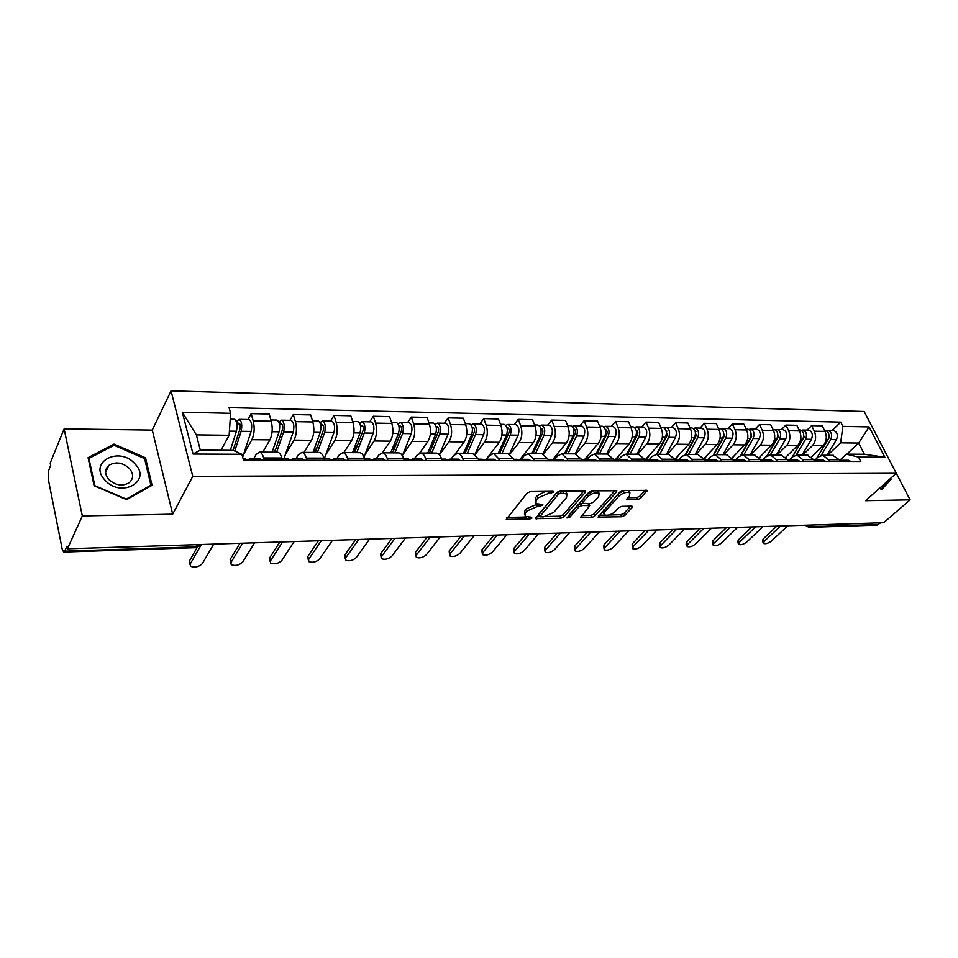 <?xml version="1.0" encoding="UTF-8"?>
<svg xmlns="http://www.w3.org/2000/svg" width="958" height="958" viewBox="0 0 958 958"><rect width="100%" height="100%" fill="white"/><g stroke="black" fill="none" stroke-linecap="round" stroke-linejoin="round"><path stroke-width="1.44" d="M553.76 492.28L553.125 491.31L530.492 491.586L527.163 493.047L506.291 519.368L529.69 519.068L531.941 518.086L531.295 517.164L525.116 516.434L525.391 513.009L527.116 510.949L537.558 506.387L542.731 505.333L542.803 504.555L535.917 503.621L536.205 500.076L537.977 497.956L548.539 493.334L553.76 492.28M637.465 499.693L640.615 498.316L647.093 490.388L623.251 490.46L620.042 491.861L598.067 517.116L621.706 516.769L624.82 515.428L632.196 507.429L632.376 506.363L631.514 506.147L621.802 506.339L618.652 507.704L615 511.716C611.072 514.913 607.468 515.931 604.199 514.769L604.618 511.943L619 496.028C622.975 492.759 626.616 491.717 629.921 492.891L629.454 495.873L626.843 499.633L637.465 499.693L636.603 497.633L639.752 496.256L645.345 490.185M172.679 514.195L152.274 430.082L64.126 428.849L82.316 515.955L172.679 514.195L192.762 476.377L896.281 473.288L865.613 500.711L910.1 499.848L883.659 522.721L67.431 548.79L66.916 546.216L64.677 551.161L196.162 546.85L200.198 544.551M82.316 515.955L67.431 548.79M585.338 492.304L585.47 491.167L584.512 490.927L560.107 491.226L556.802 492.663L535.57 518.649L560.693 518.302L563.879 516.913L585.338 492.304L584.799 490.939M592.152 490.831L616.748 490.771L616.581 491.897L594.786 516.158L591.649 517.524L580.752 517.548L589.697 505.632L582.045 505.525L578.836 506.926L569.866 517.152L566.968 517.967L588.907 492.256L592.152 490.831M64.126 428.849L50.211 463.061L50.69 465.48L48.595 470.641L48.211 478.784L62.222 549.221L63.707 552.071L64.677 551.161M152.274 430.082L171.051 390.828L864.14 411.485L896.281 473.288M879.121 440.285L910.1 499.848M880.63 522.817L877.013 525.116L809.247 527.355M253.762 458.559L256.061 454.559L259.45 452.128C261.223 452.451 262.636 454.391 263.701 457.96L264.324 460.151M262.803 452.152L269.905 439.866C272.443 434.489 272.886 428.262 271.258 421.185L253.211 420.849C254.816 427.986 254.385 434.249 251.894 439.674L243.536 454.523M253.211 420.849L251.176 413.628L247.93 419.508M282.55 460.187L281.915 458.008C280.838 454.475 279.401 452.547 277.592 452.224L277.078 452.224M271.258 421.185L269.186 414.012L251.176 413.628M295.974 458.69L298.369 454.751L301.902 452.368C303.746 452.679 305.219 454.583 306.321 458.092L306.967 460.247M289.927 420.299L293.304 414.527L295.423 421.628C297.1 428.633 296.633 434.8 294.034 440.117L285.34 454.667M324.558 460.283L323.9 458.14C322.774 454.667 321.289 452.775 319.421 452.463L318.882 452.463M304.045 452.38L311.434 440.309C314.068 435.028 314.535 428.909 312.847 421.951L310.691 414.898L293.304 414.527M336.737 458.798L339.228 454.93L342.88 452.595C344.796 452.894 346.317 454.775 347.455 458.211L348.125 460.331M330.486 421.077L333.995 415.401L336.186 422.382C337.911 429.268 337.432 435.327 334.737 440.56L325.744 454.822M365.106 460.379L364.435 458.271C363.274 454.846 361.729 452.99 359.801 452.679L359.238 452.679M343.898 452.595L351.55 440.74C354.28 435.543 354.771 429.531 353.023 422.694L350.796 415.76L333.995 415.401M376.135 458.918L378.697 455.11L382.481 452.811C384.445 453.11 386.014 454.954 387.188 458.343L387.882 460.427M369.692 421.819L373.321 416.239L375.584 423.101C377.356 429.879 376.853 435.83 374.075 440.979L364.794 454.966M404.288 460.463L403.593 458.391C402.408 455.026 400.815 453.206 398.827 452.894L398.253 452.894M382.434 452.811L390.325 441.147C393.139 436.046 393.654 430.13 391.858 423.4L389.559 416.586L373.321 416.239M414.215 459.026L416.862 455.289L420.754 453.026C422.765 453.326 424.382 455.134 425.591 458.463L426.298 460.511M407.617 422.538L411.341 417.053L413.676 423.807C415.497 430.465 414.97 436.333 412.12 441.375L402.576 455.11M442.165 460.547L441.458 458.511C440.237 455.206 438.596 453.409 436.561 453.11L435.962 453.11M419.652 453.11L427.831 441.542C430.729 436.537 431.256 430.717 429.412 424.095L427.064 417.389L411.341 417.053M451.062 459.133L453.769 455.457L457.756 453.23C459.84 453.517 461.493 455.301 462.726 458.583L463.444 460.594M444.308 423.232L448.14 417.844L450.511 424.49C452.38 431.04 451.853 436.8 448.919 441.77L439.447 454.822M478.796 460.63L478.066 458.631L472.45 453.314M455.254 453.96L464.127 441.937C467.085 437.004 467.636 431.28 465.744 424.765L463.349 418.167L448.14 417.844M486.724 459.229L489.502 455.613L493.586 453.421L498.651 458.69L499.393 460.666M479.826 423.903L483.754 418.598L486.185 425.148C488.089 431.591 487.538 437.267 484.532 442.153L475.348 454.343M514.242 460.702L513.5 458.738L507.764 453.505M486.293 459.229L499.262 442.309C502.303 437.459 502.854 431.819 500.926 425.412L498.471 418.921L483.754 418.598M521.272 459.325L524.098 455.769L528.265 453.613L533.438 458.798L534.181 460.75M514.242 424.55L518.242 419.341L520.721 425.783C522.661 432.13 522.098 437.71 519.032 442.524L510.015 454.032M548.575 460.786L547.82 458.846L541.977 453.697M519.895 459.553L533.307 442.668C536.396 437.89 536.971 432.357 535.007 426.047L532.516 419.64L518.242 419.341M554.742 459.421L557.616 455.924L561.855 453.805L567.124 458.906L567.878 460.822M547.593 425.184L551.664 420.059L554.191 426.394C556.167 432.645 555.592 438.141 552.467 442.871L543.533 453.9M581.817 460.858L581.051 458.942L575.111 453.876M552.443 459.876L566.298 443.027C569.447 438.321 570.022 432.86 568.034 426.657L565.495 420.346L551.664 420.059M587.158 459.541L590.104 456.068L594.415 453.984L599.768 459.002L600.534 460.894M579.925 425.795L584.069 420.742L586.631 426.993C588.643 433.148 588.056 438.56 584.871 443.219L575.938 453.9M614.054 460.93L613.276 459.05L607.24 454.056L616.305 443.554C619.539 438.968 620.137 433.639 618.102 427.579L615.503 421.424L611.288 426.394M584.548 459.577L598.295 443.362C601.492 438.74 602.079 433.363 600.067 427.244L597.481 421.029L584.069 420.742M618.521 459.744L621.61 456.212L625.981 454.152L631.406 459.11L632.196 460.966M645.297 460.99L644.506 459.145L638.399 454.224M615.431 459.601L629.322 443.698C632.567 439.135 633.178 433.842 631.13 427.819L628.52 421.7L615.503 421.424M648.817 460.079L652.182 456.355L656.613 454.331L662.11 459.205L662.9 461.038M641.728 426.969L646.003 422.071L648.626 428.142C650.686 434.118 650.087 439.363 646.818 443.877L637.633 454.224M675.618 461.061L674.815 459.241L668.624 454.391M645.369 459.684L659.451 444.021C662.732 439.53 663.343 434.309 661.271 428.37L658.637 422.346L646.003 422.071M678.384 460.235L681.856 456.487L686.335 454.487L691.892 459.289L692.694 461.097M671.283 427.531L675.606 422.706L678.264 428.681C680.348 434.573 679.737 439.746 676.432 444.201L667.127 454.379M705.04 461.121L704.238 459.337L697.975 454.559M674.863 459.325L688.694 444.332C692.023 439.902 692.646 434.764 690.55 428.909L687.88 422.969L675.606 422.706M707.303 460.163L710.668 456.619L715.207 454.655L720.811 459.385L721.625 461.169M699.999 428.07L704.37 423.316L707.052 429.22C709.16 435.016 708.537 440.117 705.184 444.5L695.783 454.547M733.612 461.193L732.798 459.421L726.487 454.715M703.879 458.607L717.111 444.632C720.476 440.273 721.099 435.207 718.979 429.435L716.285 423.58L704.37 423.316M735.373 460.127L738.666 456.738L743.24 454.81L748.905 459.469L749.719 461.229M727.9 428.597L732.307 423.915L735.025 429.735C737.145 435.459 736.51 440.476 733.133 444.799L723.637 454.703M761.37 461.253L760.544 459.505L754.174 454.87M732.032 458.02L744.713 444.919C748.114 440.632 748.749 435.639 746.617 429.938L743.899 424.166L732.307 423.915M762.64 460.115L765.873 456.87L770.483 454.954L776.196 459.553L777.022 461.289M755.024 429.112L759.466 424.502L762.209 430.226C764.34 435.878 763.706 440.824 760.293 445.087L750.713 454.846M788.338 461.313L787.512 459.589L781.093 455.014M759.347 457.529L771.561 445.207C774.986 440.979 775.621 436.046 773.477 430.441L770.735 424.741L759.466 424.502M789.129 460.127L792.326 456.99L796.972 455.098L802.732 459.636L803.558 461.349M781.393 429.615L785.883 425.065L788.638 430.717C790.793 436.285 790.146 441.171 786.71 445.374L777.058 454.99M814.563 461.373L813.737 459.672L807.271 455.158M785.871 457.134L797.667 445.482C801.116 441.315 801.762 436.453 799.607 430.92L796.84 425.304L785.883 425.065M814.875 460.175L818.06 457.098L822.742 455.242L828.526 459.72L829.365 461.409M807.055 430.106L811.582 425.615L814.348 431.196C816.515 436.68 815.869 441.506 812.408 445.65L802.684 455.134M840.07 461.421L839.232 459.756L832.73 455.301M811.63 456.822L823.066 445.757C826.538 441.638 827.197 436.848 825.018 431.387L822.239 425.843L811.582 425.615M220.999 450.272L229.13 435.279L196.354 434.872L200.306 450.14L233.225 450.344L241.883 454.272L243.476 460.103L860.775 461.469L858.548 457.11L846.345 454.152L864.391 454.26L858.655 443.051L840.633 442.836L827.628 455.278M241.883 454.272L193.037 454.044L182.331 412.239L230.627 413.281L229.13 435.279M840.633 442.836L842.896 426.358L840.741 422.107L229.082 407.641L230.627 413.281M842.896 426.358L869.122 426.909L884.857 457.229L858.548 457.11M192.762 476.377L171.051 390.828M145.544 457.84L114.038 444.081L88.076 457.673L94.135 485.766L126.636 499.645L152.071 485.311L145.544 457.84L144.802 459.397M879.42 488.364L881.731 489.526L890.94 479.503L890.437 478.521M846.884 454.152L858.655 443.051L869.122 426.909M839.891 460.247L846.345 454.152M832.035 430.573L840.741 422.107M193.037 454.044L200.306 450.14M182.331 412.239L196.354 434.872M864.391 454.26L884.857 457.229M113.319 445.674L114.038 444.081M885.767 484.125L890.94 479.503M545.485 491.406L537.151 495.789L537.977 497.956M535.259 501.908L535.39 497.909L537.151 495.789M524.481 514.757L524.589 510.854L526.313 508.782L537.163 504.219M507.069 517.452L526.229 516.997M546.12 516.518L559.879 516.182L563.064 514.805L583.817 490.939M536.372 516.745L539.665 516.673M560.717 493.178L558.418 494.184L539.761 516.781L543.449 516.877L553.748 512.386L566.525 497.525L566.896 493.933L560.717 493.178L559.963 491.226M539.617 516.422L539.019 513.895L557.58 492.029L558.418 494.184M566.633 493.741L566.046 491.777L564.729 491.167M615.048 490.556L593.96 514.075L594.786 516.158M581.626 515.667L590.823 515.452L593.96 514.075M589.05 504.004L589.697 505.632M594.164 490.807L587.098 494.436L582.069 500.184L582.775 503.393L577.997 504.818L569.04 515.057L569.866 517.152M582.775 503.393L590.439 503.501L593.649 502.1L598.714 496.388L599.097 493.394C595.66 492.161 591.948 493.214 587.937 496.555L582.907 502.291M598.618 493.107L598.235 491.286L597.085 490.771M582.069 500.184L582.584 502.902M627.73 497.765L636.603 497.633M629.394 492.592L628.232 490.4M624.772 490.436L618.509 493.55M603.468 510.243L603.72 513.596M608.953 515.009L620.868 514.721L623.969 513.38L630.627 506.159M598.954 515.248L604.809 515.117M233.105 450.344L240.015 428.873C240.602 425.939 240.278 424.035 239.057 423.149L238.171 423.807L237.321 420.73L239.165 419.341L248.817 419.52M234.782 451.05L241.165 431.28C242.374 425.172 241.703 421.197 239.165 419.341M242.673 457.146L251.104 431.411C252.325 425.34 251.655 421.376 249.08 419.532M236.913 423.783L239.799 423.843M230.315 450.332L236.446 431.208C237.656 425.089 236.985 421.101 234.447 419.257L234.195 419.245M236.003 420.706L237.321 420.73M244.925 458.535L246.865 460.115M190.019 564.418L189.409 561.065L197.288 547.21M247.559 460.115L249.954 458.559L251.643 460.127M259.702 458.583L261.678 460.139M201.36 544.515L190.163 564.13L190.462 566.274C194.773 567.89 198.725 567.004 202.33 563.651L213.682 544.12M274.671 452.212L282.442 429.507C283.041 426.633 282.706 424.753 281.436 423.879L280.514 424.538L279.628 421.508L281.556 420.143L290.849 420.322M276.646 452.224L283.64 431.878C284.897 425.879 284.203 421.963 281.556 420.143M283.963 458.654L293.232 432.01C294.501 426.035 293.807 422.143 291.124 420.322M273.928 452.212L275.7 449.182M279.568 424.514L282.215 424.562M272.12 452.2L279.077 431.807C280.335 425.795 279.652 421.879 277.006 420.059L276.73 420.059M278.622 421.484L279.628 421.508M315.326 452.439L323.409 430.13C324.044 427.292 323.696 425.448 322.367 424.598L321.421 425.232L320.499 422.262L322.499 420.921L331.456 421.089M317.385 452.451L324.654 432.453C325.971 426.549 325.253 422.718 322.499 420.921M324.295 458.762L333.911 432.585C335.24 426.705 334.522 422.885 331.743 421.101M313.889 452.427L317.361 446.847M320.762 425.22L323.181 425.268M313.015 452.427L320.247 432.393C321.565 426.478 320.846 422.634 318.104 420.837L317.816 420.837M319.78 422.25L320.499 422.262M104.973 480.138C121.163 498.699 152.25 481.132 134.958 463.852C119.463 445.65 87.693 462.223 104.973 480.138M108.841 479.539C115.762 485.586 122.624 486.592 129.438 482.533C133.677 478.413 133.641 473.695 129.354 468.378C122.444 462.331 115.571 461.361 108.721 465.444C104.542 469.528 104.59 474.222 108.841 479.539M114.074 445.278L144.61 458.607L150.921 485.215L126.264 499.094L94.806 485.658L88.926 458.451L114.074 445.278M150.406 486.245L150.921 485.215M88.471 459.505L88.926 458.451M889.862 479.036L881.144 489.143L879.48 488.317M287.903 458.666L289.939 460.211M230.746 562.921L230.159 559.496L239.967 543.282M290.274 460.211L292.777 458.678L294.537 460.211M302.165 458.702L304.213 460.235M242.673 543.198L230.95 562.514L231.189 564.669C235.309 566.202 239.141 565.328 242.721 562.047L254.588 542.815M329.396 458.786L331.492 460.295M270.156 561.472L269.605 557.987L279.808 542.024M331.528 460.295L334.126 458.798L335.935 460.307M343.156 458.822L345.287 460.331M282.622 541.917L270.419 560.945L270.599 563.112C274.539 564.561 278.275 563.699 281.808 560.49L294.154 541.545M354.64 452.655L362.998 430.717C363.657 427.939 363.298 426.13 361.932 425.28L360.95 425.915L359.992 422.981L362.064 421.676L370.71 421.831M356.759 452.667L364.279 433.004C365.645 427.208 364.902 423.436 362.064 421.676M363.992 457.05L373.237 433.136C374.614 427.364 373.871 423.592 370.997 421.843M353.933 432.86L360.028 432.944L352.532 452.643L357.597 444.895M360.555 425.903L362.759 425.939M360.028 432.944C361.382 427.136 360.651 423.352 357.813 421.592L357.526 421.58M392.66 452.871L401.282 431.292C401.953 428.561 401.582 426.777 400.181 425.951L399.163 426.561L398.193 423.687L400.312 422.394L408.659 422.55M394.852 452.883L402.599 433.543C404.001 427.843 403.246 424.131 400.312 422.394M402.36 455.649L411.257 433.663C412.67 427.986 411.916 424.286 408.97 422.562M391.894 450.009L396.492 443.279M399.031 426.561L401.043 426.597M390.756 452.859L398.48 433.483C399.881 427.783 399.127 424.059 396.205 422.322L395.905 422.31M429.447 453.074L438.309 431.854C439.004 429.16 438.632 427.412 437.183 426.585L436.225 427.088M431.699 453.086L439.662 434.07C441.111 428.466 440.333 424.801 437.327 423.101L435.16 424.334M439.363 454.727L448.045 434.19C449.506 428.597 448.715 424.957 445.698 423.256L445.386 423.244M429.962 447.745L434.106 441.937M427.747 453.062L435.686 434.01C437.123 428.394 436.345 424.729 433.351 423.017L433.04 423.017M369.465 458.894L371.632 460.391M308.32 560.059L307.793 556.514L318.379 540.779M371.548 460.247L374.051 458.906L375.931 460.403M382.769 458.93L384.96 460.415M321.289 540.683L308.632 559.424L308.763 561.604C312.524 562.993 316.152 562.118 319.673 558.993L332.45 540.324M408.192 459.002L410.419 460.475M345.287 558.694L344.784 555.089L355.729 539.582M410.252 460.211L412.647 459.014L414.575 460.487M421.053 459.038L423.304 460.499M358.723 539.486L345.658 557.963L345.718 560.143C349.323 561.46 352.867 560.586 356.352 557.532L369.537 539.138M445.638 459.11L447.925 460.559M381.116 557.364L380.649 553.712L391.906 538.432M447.661 460.187L449.961 459.121L451.936 460.57M458.08 459.145L460.391 460.582M394.971 538.348L381.535 556.538L381.547 558.718C384.996 559.975 388.445 559.113 391.906 556.119L405.474 538.001M465.085 453.266L474.162 432.393C474.869 429.747 474.485 428.022 473.012 427.208L472.21 427.519M467.384 453.278L475.539 434.573C477.024 429.064 476.234 425.46 473.156 423.771L471.049 424.849M475.096 454.14L483.658 434.681C485.143 429.196 484.353 425.603 481.263 423.927L480.94 423.927M466.786 445.817L470.498 440.812M463.552 453.254L471.683 434.513C473.168 428.992 472.378 425.388 469.312 423.699L468.989 423.699M481.862 459.217L484.209 460.642M415.856 556.059L415.413 552.383L426.969 537.306M483.862 460.175L486.065 459.229L488.089 460.642M493.909 459.253L496.268 460.666M430.142 537.21L416.323 555.149L416.275 557.34C419.592 558.538 422.957 557.676 426.382 554.754L440.297 536.887M499.597 453.457L508.878 432.92C509.596 430.31 509.213 428.609 507.704 427.819L507.057 427.986M501.944 453.469L510.291 435.064C511.8 429.639 510.985 426.094 507.848 424.43L505.812 425.376M509.62 453.841L518.146 435.171C519.667 429.771 518.853 426.238 515.703 424.586L515.38 424.574M502.423 444.165L505.74 439.866M498.232 453.445L506.554 435.004C508.063 429.579 507.261 426.023 504.124 424.358L503.8 424.358M489.119 456.116L489.718 454.763M516.937 459.313L519.332 460.714M449.565 554.802L449.146 551.078L460.978 536.217M518.889 460.175L521.02 459.325L523.092 460.726M528.588 459.349L531.007 460.738M464.211 536.121L450.08 553.82L449.973 555.999C453.158 557.137 456.439 556.287 459.84 553.425L474.066 535.809M533.043 453.649L542.515 433.423C543.258 430.861 542.851 429.184 541.318 428.406L540.815 428.477M535.45 453.661L543.952 435.531C545.497 430.19 544.671 426.705 541.474 425.065L539.486 425.891M543.006 453.757L551.569 435.639C553.125 430.322 552.299 426.849 549.09 425.208L548.754 425.208M536.935 442.752L539.869 439.075M531.846 453.637L540.336 435.483C541.881 430.13 541.054 426.645 537.857 425.005L537.534 424.993M521.882 458.559L523.559 454.942M550.898 459.409L553.341 460.786M482.281 553.58L481.886 549.82L493.969 535.163M552.826 460.187L554.886 459.421L556.981 460.798M562.202 459.445L564.657 460.822M497.274 535.067L482.832 552.515L482.676 554.706C485.73 555.784 488.951 554.933 492.316 552.143L506.842 534.756M565.483 453.817L575.123 433.914C575.878 431.387 575.471 429.735 573.914 428.968L573.555 428.992M567.926 453.841L576.584 435.986C578.153 430.741 577.315 427.304 574.07 425.687L572.13 426.418M575.279 453.876L583.973 436.094C585.554 430.861 584.715 427.436 581.446 425.831L581.111 425.819M570.369 441.542L572.944 438.417M564.442 453.817L573.076 435.938C574.644 430.681 573.806 427.232 570.561 425.615L570.226 425.615M554.275 459.457L556.359 455.122M583.817 459.505L586.296 460.87M514.039 552.383L513.68 548.599L526.002 534.145M585.697 460.211L587.685 459.517L589.829 460.87M594.762 459.541L597.265 460.894M529.367 534.037L514.65 551.257L514.422 553.437C517.368 554.466 520.505 553.616 523.846 550.886L538.647 533.738M596.966 453.996L606.749 434.381C607.516 431.902 607.109 430.274 605.528 429.519L605.312 429.519M599.445 454.008L608.234 436.441C609.827 431.256 608.989 427.879 605.684 426.286L603.803 426.933M606.582 454.044L615.395 436.537C617.012 431.375 616.15 428.01 612.845 426.418L612.497 426.418M602.786 440.488L605.013 437.866M596.056 453.996L604.833 436.393C606.426 431.208 605.576 427.819 602.283 426.226L601.947 426.214M585.757 460.175L588.176 455.289M615.731 459.601L618.245 460.93M544.898 551.221L544.563 547.413L557.089 533.151M617.575 460.235L619.503 459.612L621.67 460.942M626.34 459.624L628.879 460.954M560.514 533.043L545.545 550.024L545.27 552.203C548.108 553.197 551.173 552.347 554.49 549.676L569.531 532.756M627.514 454.164L637.441 434.848C638.22 432.405 637.8 430.801 636.196 430.046L636.124 430.046M630.017 454.176L638.938 436.872C640.567 431.771 639.705 428.442 636.363 426.861L634.519 427.448M636.95 454.224L645.896 436.968C647.524 431.89 646.662 428.561 643.309 426.993L642.962 426.993M634.22 439.59L636.112 437.423M626.736 454.164L635.633 436.824C637.262 431.711 636.399 428.382 633.058 426.801L632.723 426.801M616.844 459.792L619.048 455.457M646.674 459.684L649.225 461.002M574.884 550.084L574.572 546.264L587.302 532.193M648.482 460.271L650.35 459.696L652.554 461.014M656.984 459.72L659.547 461.026M590.787 532.073L575.578 548.838L575.243 551.006C577.973 551.952 580.979 551.113 584.26 548.491L599.54 531.798M657.176 454.331L667.235 435.291L666.05 430.573M659.715 454.343L668.756 437.291C670.396 432.262 669.522 428.98 666.145 427.436L664.349 427.951M666.445 454.379L675.51 437.387C677.15 432.381 676.288 429.1 672.887 427.555L672.54 427.555M664.708 438.824L666.301 437.052M656.529 454.32L665.547 437.243C667.187 432.214 666.313 428.921 662.936 427.376L662.589 427.364M646.89 459.684L649.033 455.613M676.707 459.78L679.294 461.073M604.043 548.982L603.756 545.138L616.665 531.247M678.48 460.307L680.3 459.78L682.515 461.073M686.718 459.804L689.305 461.097M620.185 531.139L604.761 547.677L604.378 549.844C607.013 550.742 609.959 549.916 613.216 547.341L628.699 530.864M686 454.475L696.167 435.734L695.101 431.112M688.562 454.499L697.699 437.698C699.364 432.741 698.49 429.507 695.065 427.975L693.317 428.442M695.101 454.535L704.262 437.782C705.926 432.848 705.052 429.627 701.627 428.106L701.268 428.094M694.31 438.165L695.616 436.752M685.449 454.511L694.586 437.65C696.25 432.693 695.376 429.447 691.951 427.915L691.604 427.915M675.989 459.768L678.144 455.769M705.866 459.852L708.477 461.133M632.388 547.892L632.136 544.048L645.213 530.337M707.603 460.343L709.363 459.864L711.614 461.145M715.59 459.888L718.201 461.157M648.782 530.229L633.154 546.551L632.723 548.706C635.262 549.569 638.148 548.742 641.381 546.228L657.056 529.966M713.95 454.715L724.272 436.153L723.338 431.639M716.596 454.655L725.829 438.093C727.505 433.208 726.619 430.022 723.17 428.513L721.47 428.933M722.943 454.691L732.199 438.177C733.888 433.315 733.002 430.13 729.541 428.633L729.182 428.621M723.003 437.638L724.08 436.513M713.47 454.834L722.799 438.046C724.476 433.16 723.601 429.962 720.141 428.454L719.793 428.442M704.37 459.636L706.441 455.912M734.187 459.936L736.834 461.193M659.978 546.838L659.272 545.138L659.751 542.982L672.983 529.451M735.888 460.379L737.6 459.948L739.863 461.205M743.624 459.972L746.27 461.217M676.587 529.331L660.78 545.449L660.302 547.605C662.756 548.431 665.582 547.605 668.78 545.138L684.647 529.079M741.025 455.146L751.599 436.561L750.785 432.166M743.839 454.81L753.168 438.477C754.868 433.663 753.97 430.513 750.485 429.028L748.821 429.412M750.03 454.846L759.371 438.56C761.071 433.77 760.173 430.633 756.676 429.148L756.317 429.136M750.701 437.399L751.707 436.345M740.606 455.313L750.222 438.429C751.922 433.615 751.024 430.465 747.539 428.968L747.18 428.968M732.439 458.702L733.936 456.056M761.706 460.02L764.364 461.253M686.826 545.809L686.096 544.096L686.623 541.953L699.999 528.588M763.37 460.427L765.035 460.032L767.322 461.265M770.879 460.044L773.549 461.277M703.639 528.469L687.664 544.384L687.137 546.527C689.509 547.317 692.287 546.503 695.46 544.072L711.483 528.217M767.202 455.804L778.171 436.968L777.477 432.693M770.352 454.954L779.752 438.848C781.465 434.106 780.554 431.004 777.046 429.531L775.429 429.879M776.363 454.99L785.776 438.932C787.488 434.202 786.59 431.112 783.069 429.651L782.71 429.639M777.525 437.291L778.435 436.369M766.855 456.032L776.89 438.812C778.603 434.058 777.692 430.944 774.184 429.483L773.825 429.471M759.658 457.96L760.676 456.188M788.458 460.091L791.14 461.313M712.98 544.815L712.213 543.09L712.788 540.947L726.296 527.75M790.075 460.463L791.703 460.103L794.014 461.325M797.379 460.115L800.062 461.337M729.972 527.63L713.854 543.342L713.267 545.485C715.566 546.24 718.284 545.425 721.434 543.042L737.6 527.391M792.35 456.966L804.013 437.351L803.439 433.22M796.122 455.11L805.606 439.207C807.331 434.537 806.42 431.471 802.888 430.022L801.307 430.334M801.99 455.134L811.474 439.291C813.198 434.633 812.288 431.579 808.744 430.13L808.384 430.13M803.57 437.267L804.373 436.477M792.074 457.229L802.816 439.171C804.54 434.489 803.642 431.423 800.11 429.974L799.738 429.962M786.075 457.373L786.698 456.319M814.468 460.163L817.162 461.373M738.438 543.833L737.66 542.096L738.283 539.965L751.898 526.936M816.048 460.511L817.641 460.175L819.964 461.385M823.138 460.199L825.844 461.397M755.611 526.816L739.348 542.336L738.726 544.455C740.941 545.186 743.612 544.372 746.737 542.036L763.047 526.577M816.491 458.607L829.173 437.734L828.706 433.734M821.15 455.373L830.766 439.566C832.502 434.956 831.592 431.926 828.035 430.501L826.491 430.789M826.922 455.266L836.478 439.638C838.214 435.04 837.304 432.034 833.735 430.609L833.376 430.597M828.886 437.291L829.568 436.632M816.444 458.654L828.059 439.53C829.796 434.908 828.886 431.878 825.329 430.441L824.958 430.441M839.771 460.235L842.489 461.433M763.251 542.875L762.46 541.126L763.119 539.019L776.842 526.134M841.316 460.559L842.872 460.247L845.207 461.433M848.213 460.271L850.932 461.445M780.578 526.014L764.197 541.354L763.526 543.461C765.67 544.156 768.292 543.354 771.394 541.066L787.823 525.786M799.607 430.92L788.638 430.717M773.477 430.441L762.209 430.226M746.617 429.938L735.025 429.735M718.979 429.435L707.052 429.22M690.55 428.909L678.264 428.681M661.271 428.37L648.626 428.142M631.13 427.819L618.102 427.579M600.067 427.244L586.631 426.993M568.034 426.657L554.191 426.394M535.007 426.047L520.721 425.783M500.926 425.412L486.185 425.148M465.744 424.765L450.511 424.49M429.412 424.095L413.676 423.807M391.858 423.4L375.584 423.101M353.023 422.694L336.186 422.382M312.847 421.951L295.423 421.628M825.018 431.387L814.348 431.196M823.066 445.757L812.408 445.65M797.667 445.482L786.71 445.374M813.737 459.672L802.732 459.636M771.561 445.207L760.293 445.087M787.512 459.589L776.196 459.553M744.713 444.919L733.133 444.799M760.544 459.505L748.905 459.469M717.111 444.632L705.184 444.5M732.798 459.421L720.811 459.385M688.694 444.332L676.432 444.201M704.238 459.337L691.892 459.289M659.451 444.021L646.818 443.877M674.815 459.241L662.11 459.205M629.322 443.698L616.305 443.554M644.506 459.145L631.406 459.11M598.295 443.362L584.871 443.219M613.276 459.05L599.768 459.002M566.298 443.027L552.467 442.871M581.051 458.942L567.124 458.906M533.307 442.668L519.032 442.524M547.82 458.846L533.438 458.798M499.262 442.309L484.532 442.153M513.5 458.738L498.651 458.69M464.127 441.937L448.919 441.77M478.066 458.631L462.726 458.583M427.831 441.542L412.12 441.375M441.458 458.511L425.591 458.463M390.325 441.147L374.075 440.979M403.593 458.391L387.188 458.343M351.55 440.74L334.737 440.56M364.435 458.271L347.455 458.211M311.434 440.309L294.034 440.117M323.9 458.14L306.321 458.092M269.905 439.866L251.894 439.674M281.915 458.008L263.701 457.96M839.232 459.756L828.526 459.72M197.42 544.635L195.001 547.713L63.863 552.059M812.54 524.996L810.684 526.684L878.749 524.457M807.319 525.164L810.684 526.684L808.983 527.367L805.235 525.224M547.784 491.37L548.539 493.334M535.39 497.909L536.205 500.076M539.725 504.423L540.444 506.327M536.743 504.219L537.558 506.387M526.313 508.782L527.116 510.949M524.589 510.854L525.391 513.009M528.996 517.224L529.69 519.068M506.722 517.883L507.357 519.631M550.682 491.334L551.449 493.298M563.064 514.805L563.879 516.913M559.879 516.182L560.693 518.302M535.953 517.248L536.576 518.901M539.019 513.895L539.821 516.039M562.981 491.191L563.735 493.131M616.03 490.556L616.581 491.897M590.823 515.452L591.649 517.524M581.099 516.254L581.698 517.775M588.02 503.549L588.763 505.405M581.207 503.417L582.045 505.525M577.997 504.818L578.836 506.926M587.098 494.436L587.937 496.555M627.131 498.411L627.73 499.848M618.15 493.957L619 496.028M603.779 509.896L604.618 511.943M631.669 506.147L632.196 507.429M623.969 513.38L624.82 515.428M620.868 514.721L621.706 516.769M598.391 515.871L598.978 517.344M646.351 490.173L646.913 491.514M639.752 496.256L640.615 498.316M241.165 431.28L251.104 431.411M229.417 431.112L236.446 431.208M190.163 564.13L189.409 561.065M283.64 431.878L293.232 432.01M272.12 431.711L279.077 431.807M324.654 432.453L333.911 432.585M313.733 432.298L320.247 432.393M230.95 562.514L230.159 559.496M270.419 560.945L269.605 557.987M364.279 433.004L373.237 433.136M402.599 433.543L411.257 433.663M392.792 433.411L398.48 433.483M436.249 427.196L438.069 427.232M439.662 434.07L448.045 434.19M430.37 433.938L435.686 434.01M308.632 559.424L307.793 556.514M345.658 557.963L344.784 555.089M381.535 556.538L380.649 553.712M472.27 427.819L473.911 427.843M475.539 434.573L483.658 434.681M466.726 434.441L471.683 434.513M416.323 555.149L415.413 552.383M507.153 428.406L508.626 428.43M510.291 435.064L518.146 435.171M501.92 434.944L506.554 435.004M450.08 553.82L449.146 551.078M540.947 428.992L542.252 429.016M543.952 435.531L551.569 435.639M536.025 435.423L540.336 435.483M482.832 552.515L481.886 549.82M573.698 429.543L574.86 429.567M576.584 435.986L583.973 436.094M569.064 435.89L573.076 435.938M514.65 551.257L513.68 548.599M605.468 430.094L606.486 430.106M608.234 436.441L615.395 436.537M601.097 436.333L604.833 436.393M545.545 550.024L544.563 547.413M636.292 430.621L637.178 430.633M638.938 436.872L645.896 436.968M632.172 436.776L635.633 436.824M575.578 548.838L574.572 546.264M666.205 431.136L666.96 431.148M668.756 437.291L675.51 437.387M662.337 437.195L665.547 437.243M604.761 547.677L603.756 545.138M695.257 431.627L695.891 431.639M697.699 437.698L704.262 437.782M691.616 437.602L694.586 437.65M633.154 546.551L632.136 544.048M725.829 438.093L732.199 438.177M720.069 438.01L722.799 438.046M660.78 545.449L659.751 542.982M753.168 438.477L759.371 438.56M747.707 438.393L750.222 438.429M687.664 544.384L686.623 541.953M779.752 438.848L785.776 438.932M774.567 438.776L776.89 438.812M713.854 543.342L712.788 540.947M805.606 439.207L811.474 439.291M800.696 439.147L802.816 439.171M739.348 542.336L738.283 539.965M830.766 439.566L836.478 439.638M826.119 439.494L828.059 439.53M764.197 541.354L763.119 539.019M238.698 543.318L239.644 543.294M279.58 542.012L280.514 541.989M319.11 540.755L320.032 540.719M357.37 539.534L358.268 539.498M394.397 538.348L395.283 538.324M430.262 537.199L431.136 537.175M465.013 536.097L465.887 536.061M498.711 535.019L499.573 534.995M531.391 533.977L532.241 533.941M563.112 532.959L563.951 532.935M593.9 531.977L594.726 531.953M623.802 531.019L624.628 530.995M652.865 530.097L653.679 530.073M681.114 529.187L681.916 529.163M708.585 528.313L709.375 528.289M735.301 527.463L736.091 527.439M761.311 526.637L762.089 526.601M786.626 525.822L787.404 525.798M833.424 455.301L822.742 455.242M277.592 452.224L259.45 452.128M319.421 452.463L301.902 452.368M359.801 452.679L342.88 452.595M398.827 452.894L382.481 452.811M436.561 453.11L420.754 453.026M473.06 453.314L457.756 453.23M508.387 453.505L493.586 453.421M542.599 453.697L528.265 453.613M575.758 453.876L561.855 453.805M607.887 454.056L594.415 453.984M639.058 454.224L625.981 454.152M669.295 454.391L656.613 454.331M698.657 454.559L686.335 454.487M727.17 454.715L715.207 454.655M754.868 454.87L743.24 454.81M781.788 455.014L770.483 454.954M807.965 455.17L796.972 455.098M199.863 544.563L199.132 545.844L195.169 547.713M566.046 491.777L566.896 493.933M598.235 491.286L599.097 493.394M629.047 490.807L629.921 492.891M230.219 419.173L234.447 419.257M245.2 458.535L243.045 458.535M259.977 458.583L249.954 458.559M270.898 419.939L277.006 420.059M312.476 420.73L318.104 420.837M105.596 472.306L108.721 465.444M288.19 458.666L282.095 458.642M302.453 458.702L292.777 458.678M329.684 458.786L324.091 458.762M343.455 458.822L334.126 458.798M352.64 421.496L357.813 421.592M391.463 422.227L396.205 422.322M437.327 423.101L445.698 423.256M429.004 422.933L433.351 423.017M369.764 458.894L364.627 458.882M383.08 458.93L374.051 458.906M408.503 459.002L403.797 458.99M421.364 459.038L412.647 459.014M445.961 459.11L441.662 459.098M458.403 459.145L449.961 459.121M473.156 423.771L481.263 423.927M465.337 423.628L469.312 423.699M482.197 459.217L478.281 459.205M494.232 459.253L486.065 459.229M507.848 424.43L515.703 424.586M500.507 424.298L504.124 424.358M517.272 459.313L513.716 459.313M528.936 459.349L521.02 459.325M541.474 425.065L549.09 425.208M534.576 424.933L537.857 425.005M551.245 459.421L548.036 459.409M562.55 459.445L554.886 459.421M574.07 425.687L581.446 425.831M567.603 425.568L570.561 425.615M584.164 459.505L581.278 459.505M595.122 459.541L587.685 459.517M605.684 426.286L612.845 426.418M599.612 426.166L602.283 426.226M616.078 459.601L613.491 459.589M626.7 459.636L619.503 459.612M636.363 426.861L643.309 426.993M630.675 426.765L633.058 426.801M647.033 459.684L644.746 459.684M657.344 459.72L650.35 459.696M666.145 427.436L672.887 427.555M660.816 427.328L662.936 427.376M677.078 459.78L675.055 459.768M687.078 459.804L680.3 459.78M695.065 427.975L701.627 428.106M690.083 427.879L691.951 427.915M706.238 459.864L704.465 459.852M715.949 459.888L709.363 459.864M723.17 428.513L729.541 428.633M718.524 428.418L720.141 428.454M734.558 459.936L733.038 459.936M744.007 459.972L737.6 459.948M750.485 429.028L756.676 429.148M746.15 428.945L747.539 428.968M762.089 460.02L760.784 460.02M771.262 460.044L765.035 460.032M777.046 429.531L783.069 429.651M772.998 429.459L774.184 429.483M788.841 460.091L787.751 460.091M797.751 460.115L791.703 460.103M802.888 430.022L808.744 430.13M799.128 429.95L800.11 429.974M814.851 460.175L813.977 460.163M823.521 460.199L817.641 460.175M828.035 430.501L833.735 430.609M824.539 430.429L825.329 430.441M840.154 460.247L839.471 460.235M848.596 460.271L842.872 460.247"/></g></svg>
